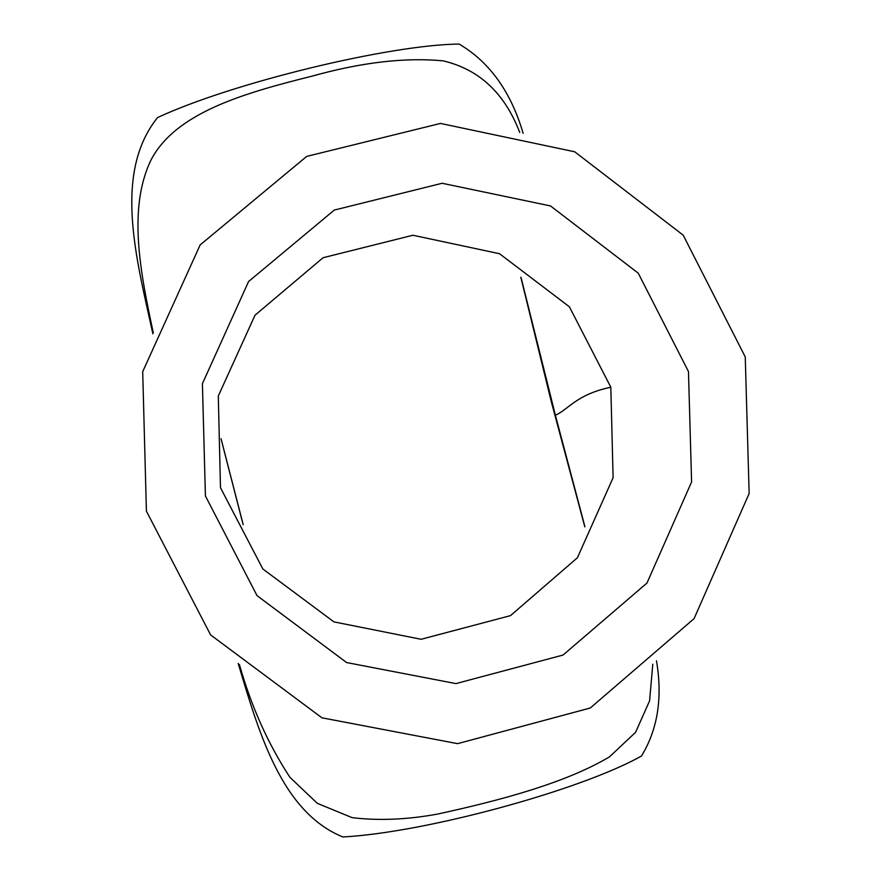 <?xml version="1.0" encoding="UTF-8"?>
<svg xmlns="http://www.w3.org/2000/svg" width="881" height="881" viewBox="0 0 881 881"><rect width="100%" height="100%" fill="white"/><g stroke="black" fill="none" stroke-linecap="round" stroke-linejoin="round"><path stroke-width="1.32" d="M238.178 663.426C259.003 732.849 281.524 811.952 342.83 836.95C424.829 832.699 580.216 790.4 641.434 756.052C657.722 729.501 662.732 697.752 656.477 660.805M523.127 133.328C510.969 91.844 489.638 62.077 459.122 44.05C389.072 44.788 231.989 82.891 157.545 117.569C113.01 173.205 136.302 258.287 152.887 333.822M584.819 526.871L551.363 401.945L520.814 277.251M153.261 332.699C140.464 272.769 127.624 209.149 150.816 160.364C175.418 112.548 244.29 93.056 312.149 76.118C361.662 62.309 405.315 57.221 443.121 60.855C479.143 69.313 504.681 93.188 519.746 132.469M652.799 664.197L649.594 700.813L635.586 732.32L609.509 756.834C565.404 783.154 499.439 800.598 437.626 814.066C407.11 819.66 378.599 820.85 352.092 817.645L317.325 803.34L289.959 777.35C268.121 744.082 251.272 706.485 239.412 664.538M745.249 356.937L683.193 235.161L574.709 151.785L440.489 123.428L306.709 156.4L200.152 244.918L142.7 371.694L146.411 511.167L210.592 634.893L321.928 717.817L457.58 743.652L590.281 708.005L694.063 618.649L749.147 493.514L745.249 356.937M688.468 371.562L638.251 273.176L550.526 205.945L442.13 183.27L334.295 210.074L248.563 281.546L202.41 383.687L205.416 495.97L257.021 595.622L346.607 662.556L455.918 683.601L563.058 655.046L646.984 583.024L691.596 481.962L688.468 371.562M243.2 524.68L221.054 438.749M521.012 277.35L555.382 415.237L584.918 526.684M242.319 521.53L221.726 441.48M610.819 387.233L569.379 306.775L499.505 253.706L412.914 235.249L323.063 257.726L255.005 315.222L218.29 396.021L220.481 487.711L262.846 568.983L333.921 621.876L421.107 639.287L510.484 615.632L577.385 557.783L613.11 477.7L610.819 387.233C576.075 394.512 568.52 409.577 555.371 415.237M242.495 522.059L242.881 523.556"/></g></svg>
